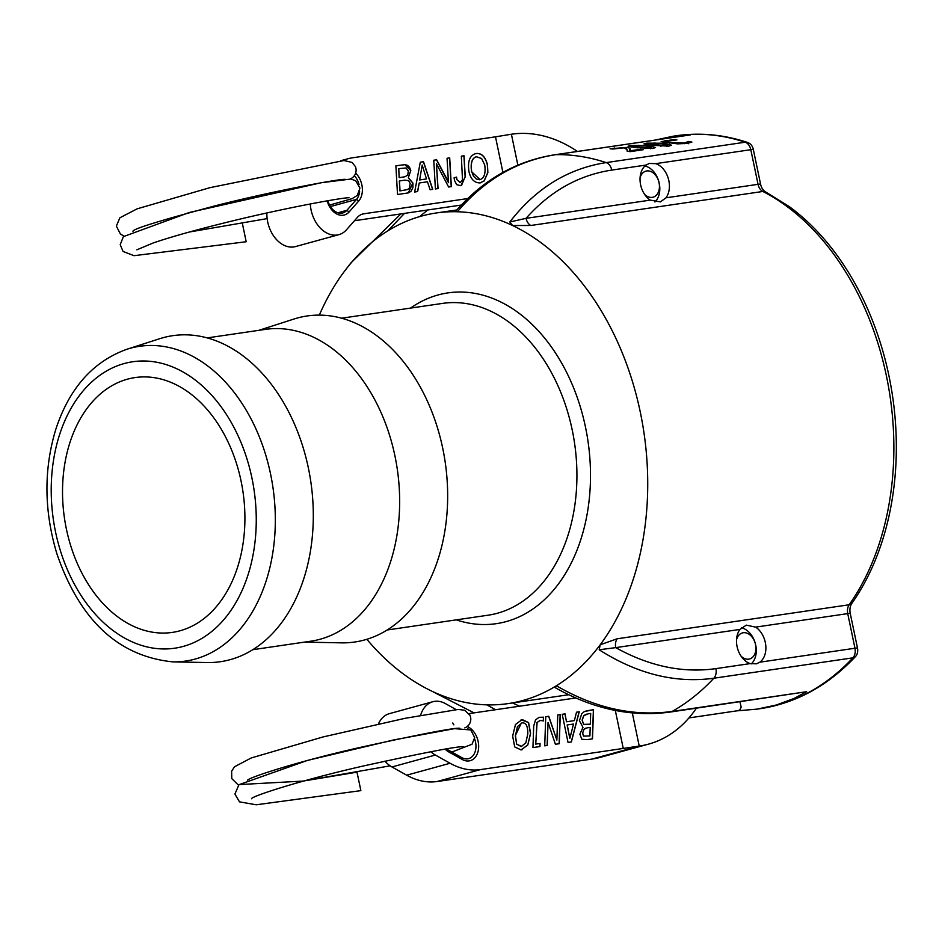 <?xml version="1.0" encoding="UTF-8"?>
<svg xmlns="http://www.w3.org/2000/svg" width="939" height="939" viewBox="0 0 939 939"><rect width="100%" height="100%" fill="white"/><g stroke="black" fill="none" stroke-linecap="round" stroke-linejoin="round"><path stroke-width="1.41" d="M650.281 200.124A19.989 14.214 -105.4 0 1 640.222 182.436A19.989 14.214 -105.4 0 1 646.079 165.053L649.377 163.456L655.692 163.644A19.989 14.214 -105.4 0 1 668.239 178.316A19.989 14.214 -105.4 0 1 665.951 197.824L660.41 201.885L650.281 200.124L526.051 218.341A9.601 6.726 -98.3 0 0 530.84 225.477L762.82 191.462A247.931 173.727 81.7 0 1 849.173 604.763L617.181 638.778L600.185 644.776A247.931 173.727 81.7 0 1 556.416 685.74A247.931 173.727 -98.3 0 1 508.081 703.604L568.658 694.731M739.967 629.412L746.294 625.139L755.625 627.123A19.989 14.214 -105.4 0 1 765.696 644.811A19.989 14.214 -105.4 0 1 759.839 662.183L756.447 663.814L750.226 663.591A19.989 14.214 -105.4 0 1 737.678 648.919A19.989 14.214 -105.4 0 1 739.967 629.412L615.738 647.628A9.601 6.726 81.7 0 1 617.181 638.778M765.308 191.779A10.881 7.629 81.7 0 1 764.956 191.533A10.881 7.629 81.7 0 1 760.555 184.067L753.324 149.442A8.31 5.822 -98.3 0 0 749.956 143.737A9.601 9.601 0 0 0 747.315 142.376A9.601 6.456 -71.7 0 0 745.19 142.212A9.601 6.726 81.7 0 1 750.813 149.7L758.043 184.326L665.951 197.824M851.873 603.319A9.601 5.517 -144.8 0 1 849.173 604.763A9.601 6.726 -98.3 0 0 847.729 613.613L854.96 648.239A9.601 6.726 81.7 0 1 852.917 657.84A9.601 5.974 -136.9 0 0 855.464 656.572A9.601 5.974 -136.9 0 0 855.699 656.291A8.31 5.822 -98.3 0 0 856.098 655.821A8.31 5.822 -98.3 0 0 857.471 647.98L850.241 613.355A10.881 7.629 81.7 0 1 851.873 603.319A246.64 172.823 -98.3 0 0 789.136 206.498L765.473 191.849A9.601 6.127 117.1 0 0 762.82 191.462A9.601 6.726 -98.3 0 1 758.043 184.326A9.601 0.587 168.2 0 1 760.555 184.067M127.434 379.18A128.76 90.226 81.7 0 1 135.028 377.584A128.76 90.226 81.7 0 1 242.99 491.895A128.76 90.226 81.7 0 1 172.389 632.393A128.76 90.226 81.7 0 1 65.331 523.539A128.76 90.226 81.7 0 1 127.434 379.18M126.929 349.249L159.595 338.744A164.748 115.45 81.7 0 1 162.987 337.735A164.748 115.45 81.7 0 1 311.196 484.442A164.748 115.45 81.7 0 1 207.073 662.547L172.776 661.866A159.055 111.459 -98.3 0 0 273.296 489.912A159.055 111.459 -98.3 0 0 130.216 348.275A159.055 111.459 -98.3 0 0 126.929 349.249C93.008 361.468 69.286 388.194 55.765 429.44C43.664 469.5 44.027 510.91 56.856 553.681C79.745 620.256 118.384 656.314 172.776 661.866M747.315 142.376C723.57 134.559 699.884 132.352 676.256 135.756A289.517 202.871 81.7 0 1 745.19 142.212L606.148 162.6A9.601 6.726 81.7 0 1 611.759 170.088C578.635 175.159 550.066 191.239 526.063 218.329L509.807 222.003L512.6 225.536L530.84 225.477M319.33 315.128A247.931 173.727 81.7 0 1 344.05 271.829A247.931 173.727 81.7 0 1 387.819 230.865A247.931 173.727 -98.3 0 1 436.154 213A247.931 173.727 -98.3 0 1 457.399 211.756A247.931 173.727 -98.3 0 1 512.6 225.536A247.931 173.727 81.7 0 1 600.185 644.776L599.164 649.765L615.738 647.628C649.295 666.279 682.688 673.275 715.905 668.627L750.226 663.591M555.102 154.724A9.601 6.726 81.7 0 1 555.219 154.7L690.306 134.934L673.11 136.225L655.575 139.993M646.631 143.151L664.483 143.233L671.479 145.193L668.803 146.144L650.927 145.228L643.943 143.89L646.631 143.151L646.701 144.629M630.351 150.334L630.351 149.008L630.269 150.78L640.691 149.254A289.517 202.871 81.7 0 1 643.156 149.735L630.069 151.66A289.517 202.871 -98.3 0 0 627.052 151.062L627.052 149.442L623.649 147.869L613.085 149.019A289.517 202.871 -98.3 0 0 610.045 148.785L626.383 147.435L629.553 148.08L630.433 149.606M627.052 151.062L627.052 149.442M630.703 145.486L648.556 145.568L655.539 147.529L652.875 148.479L634.999 147.564L628.015 146.226L630.703 145.486L630.773 146.965M661.162 141.66L673.474 139.606A289.517 202.871 81.7 0 1 676.89 139.888L665.023 141.484L669.566 142.493L684.707 142.928L688.522 141.46A289.517 202.871 81.7 0 1 691.902 142.082L687.125 143.432L677.5 143.867L661.138 141.589M665.023 142.693L664.988 141.402L665.047 142.705M687.747 143.338L688.31 141.484L688.275 143.761M436.623 693.639L431.635 691.069A247.931 173.727 81.7 0 1 366.867 639.306M431.635 691.069A247.931 173.727 -98.3 0 0 486.836 704.849A247.931 173.727 -98.3 0 0 508.081 703.604M599.164 649.765C637.264 674.014 675.493 683.498 713.863 678.228A9.601 6.726 -98.3 0 0 715.905 668.627M344.05 271.829L350.94 262.873L400.824 213.928M436.741 693.71L474.054 712.877L436.682 693.675M690.306 134.934L555.841 154.653A9.601 6.726 81.7 0 0 555.242 154.7A9.601 6.726 81.7 0 1 555.242 154.7C516.415 160.722 483.209 179.619 455.603 211.392L457.399 211.756C484.547 179.666 517.366 160.628 555.841 154.653A289.517 202.871 -98.3 0 1 606.148 162.6C567.931 168.539 535.817 188.34 509.807 222.003M486.836 704.849L495.557 709.731M737.397 710.823L757.116 709.121L776.26 705.013L793.831 698.546L806.624 691.714L670.469 712.02A9.601 6.726 -98.3 0 0 670.493 712.02A9.601 6.726 -98.3 0 0 672.16 711.433C633.532 716.75 594.962 708.182 556.416 685.74L555.418 687.794M739.967 701.832L741.164 707.09L740.096 709.591L738.418 710.612L688.944 717.924M404.486 213.388L387.819 230.865M666.444 145.662L667.336 144.782L661.596 143.655L654.319 143.033L648.074 143.96L666.444 145.662L666.42 146.39M667.84 146.261L667.336 144.782M649.002 143.315L648.098 144.841M640.668 150.111L640.691 149.254M630.245 151.637L630.269 150.78M629.576 151.555L629.553 148.08M650.516 147.998L651.396 147.118L645.668 145.991L638.391 145.369L632.147 146.296L650.516 147.998L650.492 148.726M651.912 148.597L651.396 147.118M633.074 145.651L632.17 147.177M688.498 143.209L688.522 141.46M688.287 143.244L688.31 141.496M207.155 337.911L265.221 329.401A157.552 110.403 81.7 0 1 397.303 469.265A157.552 110.403 81.7 0 1 310.926 641.173L252.873 649.682M258.847 330.34L293.954 319.037A164.748 115.45 81.7 0 1 297.358 318.028A164.748 115.45 81.7 0 1 445.556 464.735A164.748 115.45 81.7 0 1 341.432 642.851L304.553 642.112M422.198 165.064L419.651 179.959L426.517 178.938L422.198 165.064L419.651 179.959M419.78 179.924L426.517 178.938M419.228 182.988L417.644 191.568L414.662 192.002L420.296 162.189L423.512 161.719L432.75 189.349L430.121 189.737L427.445 181.779L419.228 182.988L417.515 191.591M423.512 161.719L420.285 162.212M432.609 189.373L423.383 161.754M399.275 177.671L405.014 176.743L407.761 175.077L408.289 171.062L406.047 167.975L398.782 168.633L399.134 177.706L404.944 176.767M398.782 168.633L399.134 177.706M399.462 180.934L400.037 190.863L407.373 189.608L409.322 188.246L410.167 183.516L408.629 180.652L404.873 180.135L399.321 180.969L399.897 190.899L407.233 189.643M410.648 170.511L404.909 164.665L395.882 165.792L405.038 164.63L407.643 165.417L409.604 167.424L410.789 170.475L408.301 177.847L410.789 170.475M408.289 192.906L412.808 183.128L408.301 177.847M408.43 177.8L412.937 183.093L412.89 187.683L410.965 191.356L408.359 192.882L397.514 194.526L395.882 165.769M447.046 158.268L449.699 157.881L447.046 158.28L448.466 182.671L436.518 159.83L433.771 160.229L436.647 159.794L446.189 177.659M449.699 157.881L451.354 186.626L448.631 187.025L436.412 163.715L437.914 188.598M451.225 186.65L449.558 157.916M436.412 163.715L438.055 188.575L435.403 188.962L433.771 160.217M446.33 177.624L448.607 182.636M464.054 155.768L465.263 176.767L460.861 185.722L456.683 184.666L454.441 180.323L454.112 177.753L456.589 177.131L456.87 179.56L460.251 182.6L462.493 179.889L461.342 156.167L464.054 155.768L461.342 156.191M461.46 185.593L465.122 176.802L463.913 155.815M460.509 182.553L456.741 179.595L456.448 177.166L454.112 177.764M476.906 156.602C472.164 157.717 470.451 162.74 471.73 171.684L473.432 176.121L476.319 179.044L479.653 179.76C484.219 178.351 485.897 173.41 484.712 164.947L481.613 158.491L476.214 156.754M476.766 156.649C472.035 157.752 470.31 162.776 471.601 171.72L480.134 179.666M479.958 182.941L484.078 180.922L487.728 172.67L487.353 164.877C485.334 156.883 481.601 153.104 476.132 153.538L475.228 153.714M487.482 164.841L487.869 172.635L484.207 180.887L480.099 182.894C474.547 183.011 470.85 179.337 469.019 171.884C467.399 161.191 469.817 155.064 476.273 153.491C481.73 153.057 485.475 156.848 487.482 164.841L487.353 164.877M481.003 182.706L480.099 182.894M475.287 153.703L476.132 153.538M342.641 160.592A79.979 56.845 -105.4 0 1 347.817 158.785A79.979 56.845 -105.4 0 1 352.677 157.764L495.487 136.824L502.917 172.424M467.728 198.563L363.851 213.787A19.989 14.214 74.6 0 0 362.642 214.045A19.989 14.214 74.6 0 0 357.336 217.449L346.468 229.797A28.628 20.353 -105.4 0 1 338.885 234.656A28.628 20.353 -105.4 0 1 310.304 203.939M327.183 200.84A17.994 12.794 74.6 0 0 349.108 211.944L358.698 201.052A17.994 12.794 74.6 0 0 355.658 173.116M354.449 220.724L461.307 205.054M266.876 212.989A28.628 20.353 74.6 0 0 295.48 246.581L338.885 234.656M354.355 175.699A15.599 11.08 -105.4 0 1 359.062 184.643M359.614 191.345A15.599 11.08 -105.4 0 1 356.491 199.408L346.89 210.301A15.599 11.08 -105.4 0 1 342.77 212.953A15.599 11.08 -105.4 0 1 327.911 200.711M495.487 136.824L511.403 134.23L517.87 165.158M511.403 134.23L511.602 134.207A150.357 106.87 -105.4 0 1 577.438 151.449M246.194 241.722L242.332 223.271L246.194 241.746L134.007 255.69L123.068 251.452L120.215 244.656L123.385 236.64L189.326 212.484L321.208 182.729L350.963 179.044L355.728 180.769L359.954 188.129L357.301 195.394L352.102 198.657L329.601 205.078M355.376 166.555A9.437 9.413 161.6 0 1 350.153 178.973M384.943 761.118A28.628 20.353 74.6 0 0 391.962 766.963L406.681 775.191A79.979 56.845 74.6 0 0 437.093 781.518L591.957 759.076A150.357 106.87 74.6 0 0 601.089 757.151L648.556 744.122A150.357 106.87 -105.4 0 1 639.424 746.036L480.498 769.593A79.979 56.845 -105.4 0 1 450.086 763.266L435.367 755.038A28.628 20.353 -105.4 0 1 430.801 751.716M420.625 715.26A28.628 20.353 -105.4 0 1 432.82 701.726L389.427 713.64A28.628 20.353 74.6 0 0 378.417 723.934M567.262 724.943L569.773 738.242L567.121 724.978L573.518 724.028L569.903 738.207M562.215 714.286L565.067 713.875L562.215 714.309L568.036 742.432L571.37 741.939L579.246 711.797L576.499 712.208M565.067 713.875L566.487 721.786L564.926 713.91M566.628 721.751L574.245 720.647L566.487 721.786M574.375 720.612L576.511 712.196L579.246 711.797M571.241 741.963L579.105 711.832M587.145 727.854L583.999 729.274L582.591 733.242L583.518 736.129L589.903 735.93L590.208 727.408L587.145 727.854M585.783 728.136L583.858 729.321L582.591 733.242M582.732 733.206L583.518 736.129M588.507 713.722L583.729 715.659L582.11 720.131L583.6 724.427L590.314 724.169L590.701 713.405L588.507 713.722M586.347 714.156L583.729 715.659M583.858 715.624L582.25 720.096L583.6 724.427M592.497 738.84L587.098 739.639L581.804 739.239L579.891 734.157L582.966 727.361L579.422 720.671L581.757 713.769L584.293 711.598L593.518 709.696L592.497 738.84M583.659 736.094L589.903 735.93M583.741 724.38L590.314 724.169M593.518 709.696L586.018 710.905M592.368 738.864L593.389 709.731M560.29 714.567L557.766 714.955L560.29 714.567L559.257 743.711L555.418 744.275L548.059 722.408L547.108 745.496M559.128 743.735L560.149 714.614M548.059 722.408L547.237 745.472L544.714 745.848L545.747 716.703L548.775 716.257L556.874 740.073L557.766 714.943M556.874 740.073L548.634 716.293L545.747 716.727M537.085 722.49L535.746 744.087L540.042 743.453L539.948 746.552L532.941 747.573L533.704 726.011L535.535 719.873L539.139 717.326L543.564 717.185L543.435 720.917L540.242 720.448L536.955 722.525L540.113 720.483M540.242 720.448L539.373 720.636M535.746 744.087L536.955 722.525M540.042 743.453L535.606 744.122M539.808 746.564L539.913 743.488M543.564 717.185L539.08 717.349M543.294 720.941L543.435 717.22M516.814 744.204L521.204 746.564L525.817 742.89L527.8 733.829C527.894 726.082 525.981 722.443 522.049 722.901L517.448 726.61L515.464 735.636L516.673 744.24L521.849 746.435M521.345 723.053L515.323 735.683L516.673 744.24M528.587 722.561L530.617 733.418L527.777 745.014L521.11 749.921L514.701 746.939L512.647 736.059L515.488 724.474L522.178 719.544L528.587 722.561L521.122 719.779M527.777 745.014L530.476 733.453L528.446 722.596M520.969 749.956L527.636 745.05M522.107 749.709L521.11 749.921M521.075 746.611L521.779 746.458M521.192 719.755L522.049 719.591M469.019 713.617L575.724 697.97M432.82 701.726A28.628 20.353 -105.4 0 1 445.45 703.628L456.108 709.579M623.296 748.665L615.315 710.447M445.203 749.146A17.994 12.794 74.6 0 0 448.83 751.975L462.27 759.487A17.994 12.794 74.6 0 0 478.28 750.507A17.994 12.794 74.6 0 0 468.608 727.173L467.293 726.434M474.582 738.77A15.599 11.08 -105.4 0 1 468.631 758.63A15.599 11.08 -105.4 0 1 461.753 757.585L448.314 750.073A15.599 11.08 -105.4 0 1 446.6 748.923M632.299 712.901L639.224 746.059M696.362 708.217A150.357 106.87 -105.4 0 1 648.556 744.122M452.739 722.983A9.437 9.413 -18.4 0 0 453.854 724.849M464.793 727.889A9.437 9.413 -18.4 0 0 469.254 713.957M357.008 772.187L360.869 790.638L357.008 772.187M654.929 201.991A19.919 14.155 74.6 0 0 658.802 181.497A19.919 14.155 74.6 0 0 644.917 166.015M644.588 194.35A13.522 9.613 74.6 0 0 659.378 188.011A13.522 9.613 74.6 0 0 646.76 170.945A13.522 9.613 74.6 0 0 640.069 177.905M751.294 663.885A19.919 14.155 74.6 0 0 755.308 643.426A19.919 14.155 74.6 0 0 741.434 627.827M741.059 656.15A13.522 9.613 74.6 0 0 755.848 649.811A13.522 9.613 74.6 0 0 743.23 632.745A13.522 9.613 74.6 0 0 736.54 639.705M655.692 163.644L750.813 149.7A9.601 0.587 168.2 0 1 753.324 149.442M611.759 170.088L646.079 165.053M755.625 627.123L847.729 613.613A9.601 0.587 168.2 0 1 850.241 613.355M857.471 647.98A9.601 0.587 -11.8 0 0 854.96 648.239L759.839 662.183M806.624 691.714L672.16 711.433A289.517 202.871 -98.3 0 0 713.863 678.228L852.917 657.84A289.517 202.871 81.7 0 1 760.261 708.663L757.116 709.121M765.978 192.166A9.601 6.127 117.1 0 0 765.473 191.849L764.956 191.533M519.596 706.198L512.471 702.959M124.171 363.557A144.759 101.435 81.7 0 1 253.518 552.355A144.759 101.435 81.7 0 1 83.454 599.059A144.759 101.435 81.7 0 1 124.171 363.557M341.514 318.215L442.48 303.414A157.552 110.403 81.7 0 1 574.574 443.278A157.552 110.403 81.7 0 1 488.198 615.186L387.232 629.987M456.272 619.869A167.154 117.129 -98.3 0 0 590.138 462.434A167.154 117.129 -98.3 0 0 437.997 294.987A167.154 117.129 -98.3 0 0 410.554 308.086M419.663 216.592L427.738 209.984M653.826 145.604L653.826 144.806M660.95 146.343L660.962 145.698M664.495 144.101L664.483 143.233M626.407 148.562L626.383 147.435M614.235 148.562L614.212 147.904M637.898 147.939L637.898 147.141M645.023 148.679L645.034 148.033M648.567 146.437L648.556 145.568M684.695 143.702L684.707 142.928M677.946 143.878L677.958 143.209M669.566 143.291L669.566 142.493M665.164 141.19L665.129 140.451M358.698 201.052L356.491 199.408L330.458 206.557M337.864 212.777L346.89 210.301L349.108 211.944M363.851 213.787L361.468 214.444M468.608 727.173L467.892 728.453M461.753 757.585L462.27 759.487M448.314 750.073L448.83 751.975M437.093 781.518L480.498 769.593M591.957 759.076L639.424 746.036M406.681 775.191L450.086 763.266M391.962 766.963L435.367 755.038M856.098 655.821A9.601 9.601 0 0 1 855.464 656.572C828.01 685.728 796.272 703.1 760.261 708.663M676.256 135.756L673.11 136.225M350.904 262.92L348.111 266.5M670.493 712.008C631.924 717.314 593.542 709.227 555.348 687.747M647.593 144.759L647.558 143.714M627.146 151.085L627.158 150.123M631.665 147.094L631.63 146.05M436.154 213L456.847 209.96M347.817 158.785L340.646 160.757M267.146 218.611L189.443 232.003M136.871 249.809L153.303 242.919C170.605 237.039 193.81 230.501 222.883 223.294C281.16 208.634 345.259 196.967 349.062 197.812M132.986 231.37C131.859 229.28 159.477 220.7 215.829 205.641C271.512 191.427 340.329 178.574 345.212 179.361M123.995 236.029L120.45 234.116L116.354 226.099L119.899 217.778L137.176 208.822L209.902 187.671L343.944 160.522L352.008 162.4L355.388 166.555M459.77 728.265C454.992 727.49 421.13 734.016 358.17 747.855C292.334 762.855 246.652 778.419 247.65 780.297M463.608 746.716C457.915 746.153 424.968 752.479 364.743 765.684C299.611 780.379 250.772 796.624 251.535 798.737M304.119 780.884L390.166 765.837M470.052 715.483L464.735 710.248L458.244 709.438L405.178 718.288L323.075 736.939L251.288 757.937L234.504 766.764L231.628 771.212L231.78 778.595L237.931 784.652L303.086 781.084L356.996 772.175M451.847 752.057L472.047 744.228L474.653 737.538L470.838 729.967L454.476 728.652L393.875 739.897L307.393 760.449L238.94 784.687L234.926 794.042L239.48 801.847L256.194 804.793L360.869 790.638"/></g></svg>
